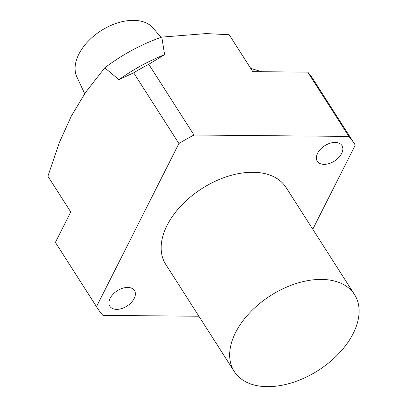 <?xml version="1.0" encoding="UTF-8"?>
<svg xmlns="http://www.w3.org/2000/svg" width="407" height="407" viewBox="0 0 407 407"><rect width="100%" height="100%" fill="white"/><g stroke="black" fill="none" stroke-linecap="round" stroke-linejoin="round"><path stroke-width="0.61" d="M312.769 229.243L355.255 145.126A152.533 94.745 147.4 0 0 354.385 143.727L313.283 79.441A152.533 94.745 147.4 0 0 307.768 72.136L348.875 136.416L193.991 135.012L148.779 64.301L164.616 54.63L161.798 37.098A132.88 82.54 147.4 0 0 104.762 67.832L85.638 92.308L71.347 116.046L59.346 142.582L47.899 176.256L70.747 211.991L55.398 242.379A152.533 94.745 147.4 0 0 56.268 243.778L97.37 308.063A152.533 94.745 147.4 0 0 102.885 315.369L198.901 316.239M161.798 37.098L206.13 33.583L229.187 34.727L252.783 71.637L307.768 72.136M250.712 68.391L261.726 71.718M317.587 153.271A14.606 9.071 -32.6 0 1 329.97 143.259A14.606 9.071 -32.6 0 1 341.916 145.513A14.606 9.071 -32.6 0 1 334.498 161.024A14.606 9.071 -32.6 0 1 317.307 161.248A14.606 9.071 -32.6 0 1 317.587 153.271M110.124 298.295A14.606 9.071 -32.6 0 1 122.502 288.283A14.606 9.071 -32.6 0 1 134.452 290.537A14.606 9.071 -32.6 0 1 127.035 306.049A14.606 9.071 -32.6 0 1 109.844 306.273A14.606 9.071 -32.6 0 1 110.124 298.295M104.762 67.832L118.941 79.65L133.694 72.817L178.907 143.529L96.505 306.659L55.398 242.379M96.505 306.659A152.533 94.745 147.4 0 0 97.37 308.063M354.385 143.727A152.533 94.745 147.4 0 0 348.875 136.416M193.991 135.012A152.533 94.745 147.4 0 0 178.907 143.529M354.538 294.571L286.035 187.434A71.398 44.348 147.4 0 0 252.966 172.273A71.398 44.348 147.4 0 0 181.359 205.484A71.398 44.348 147.4 0 0 165.725 264.357L234.234 371.494A71.398 44.348 147.4 0 0 318.274 370.395A71.398 44.348 147.4 0 0 354.538 294.571A71.398 44.348 147.4 0 0 321.469 279.416A71.398 44.348 147.4 0 0 249.862 312.627A71.398 44.348 147.4 0 0 234.234 371.494M161.004 37.378L153.149 28.098A45.436 28.22 147.4 0 0 133.506 20.35A45.436 28.22 147.4 0 0 89.209 40.181A45.436 28.22 147.4 0 0 76.857 76.882L84.681 93.712M164.616 54.63A137.581 85.46 147.4 0 0 118.941 79.65M148.779 64.301A152.533 94.745 147.4 0 0 133.694 72.817M259.966 71.261L260.251 71.703"/></g></svg>
